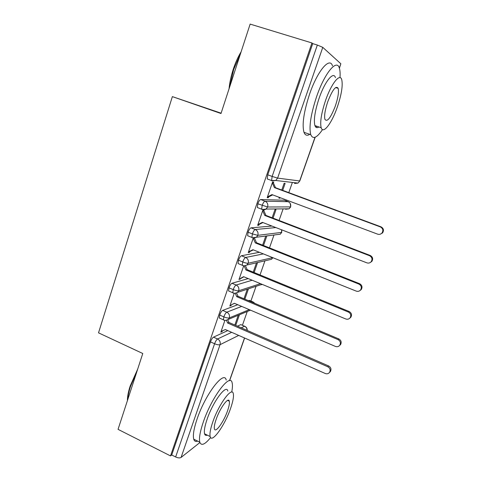 <?xml version="1.0" encoding="UTF-8"?>
<svg xmlns="http://www.w3.org/2000/svg" width="482" height="482" viewBox="0 0 482 482"><rect width="100%" height="100%" fill="white"/><g stroke="black" fill="none" stroke-linecap="round" stroke-linejoin="round"><path stroke-width="0.72" d="M242.422 325.29L247.242 311.505M250.899 301.039L256.05 286.314M260.027 274.945L264.961 260.816M269.48 247.887L273.987 234.999M279.072 220.455L283.121 208.875M285.922 200.861L286.242 199.946M288.802 192.631L292.369 182.437M221.111 113.186L172.363 96.617L98.521 332.839L142.774 353.505L118.048 429.348L170.508 455.912L311.95 42.958L250.146 24.1L221.003 113.517L172.363 96.617M268.643 179.449L267.221 178.924L267.751 174.815L272.143 176.43L317.343 45.043L322.777 47.356L340.84 63.757L339.4 68.263M267.751 174.815L312.716 43.627L311.95 42.958M317.343 45.043L312.716 43.627M199.91 442.536L181.087 457.436C179.798 458.171 177.985 458.014 175.641 456.972L171.719 454.99L170.508 455.912M272.378 182.612L273.408 182.991L273.698 182.154L272.577 182.033L267.179 197.692L268.329 197.734L267.299 197.349M281.777 190.029L284.121 183.287L285.133 183.395L282.705 190.372M279.241 197.325L278.958 198.138L279.988 198.18L279.066 197.831M279.988 198.18L280.169 197.674M268.329 197.734L268.613 196.903L272.692 194.873M241.211 327.814L244.567 326.23L240.825 324.603L237.421 326.163M227.763 330.598L213.484 337.153L217.575 338.973L231.673 332.321M171.719 454.99L210.483 341.901C211.417 339.424 212.417 337.846 213.484 337.153M252.243 302.28L253.074 301.955L249.742 300.551M219.979 318.319L219.292 318.018L219.684 315.059C220.623 312.559 221.618 311.004 222.666 310.402L226.799 312.191L241.681 306.395M249.29 300.358L248.453 300.672M237.747 304.714L222.666 310.402M224.901 320.391L220.834 332.194L222.16 331.592L222.425 330.833M238.241 315.27L234.848 325.037M235.728 325.422L239.434 314.77M229.33 291.279L228.607 290.971L229.016 287.832C229.968 285.308 230.95 283.79 231.969 283.271L236.156 285.025L252.17 280.223M248.212 278.59L231.969 283.271M234.222 293.333L229.848 306.028L231.143 305.546L231.414 304.763L234.547 303.347M247.302 289.2L243.976 298.78M244.862 299.153L248.459 288.814M238.837 263.865L238.054 263.546L238.482 260.22C239.44 257.671 240.416 256.183 241.41 255.755L245.645 257.472L263.383 253.893M259.418 252.303L241.41 255.755M243.681 265.889L238.988 279.506L243.886 276.801M256.484 262.786L253.231 272.155M254.128 272.523L257.605 262.527M248.513 236.078L247.634 235.734L248.079 232.21C249.049 229.631 250.019 228.179 250.989 227.847L255.267 229.522L275.873 227.576M271.92 226.046L250.989 227.847M253.273 238.048L248.254 252.61L249.477 252.387L249.754 251.58L253.351 249.875M265.781 236.041L262.612 245.157M263.521 245.519L266.865 235.903M258.4 207.929L257.358 207.531L257.822 203.796C258.798 201.187 259.762 199.771 260.702 199.536L265.028 201.175L288.188 201.705L284.428 200.301M284.247 200.229L260.702 199.536M262.829 210.321L263.853 210.712L264.136 209.887L262.973 209.905L257.653 225.341L258.84 225.251L259.117 224.431L262.955 222.57M273.047 218.141L275.975 209.718L274.927 209.736L272.125 217.786M288.375 201.783L288.188 201.705C290.345 202.783 291.128 204.531 290.532 206.953L289.098 208.808L290.694 206.898L267.618 207.001L257.822 203.796M258.84 225.251L257.822 224.853M249.477 252.387L248.471 251.984M240.247 279.15L239.253 278.735M231.143 305.546L230.282 305.178M222.16 331.592L221.431 331.267M281.596 229.793L281.56 232.481L280.289 234.198L281.735 232.39L257.834 235.324L252.375 233.903L248.079 232.21M272.782 257.659L248.188 263.25C247.055 263.353 245.236 262.919 242.723 261.955L238.482 260.22M260.521 283.681L238.674 290.779C237.524 290.971 235.704 290.58 233.216 289.604L229.016 287.832M249.278 309.637L229.293 317.915C228.119 318.204 226.299 317.855 223.835 316.861L219.684 315.059M268.613 196.903L267.468 196.855L271.981 194.608L377.641 234.156C379.316 234.686 380.756 234.312 381.961 233.035C383.521 230.45 382.985 228.414 380.364 226.92L380.979 226.817C383.588 228.299 384.118 230.324 382.569 232.896L380.196 234.216M380.364 226.92L274.403 187.612L272.288 182.877L273.408 182.991L275.517 187.709L380.979 226.817M274.403 187.612L275.517 187.709M259.117 224.431L257.936 224.522L262.395 222.353L366.856 262.841C368.561 263.395 370.007 263.015 371.2 261.69C372.64 259.165 372.092 257.171 369.537 255.713L370.206 255.454C372.743 256.912 373.291 258.894 371.857 261.407L370.104 262.624M369.537 255.713L264.781 215.454L262.684 210.736L263.853 210.712L265.937 215.412L370.206 255.454M264.781 215.454L265.937 215.412M249.754 251.58L248.537 251.797L252.942 249.712L356.228 291.11C357.957 291.688 359.409 291.297 360.578 289.947C361.928 287.477 361.355 285.519 358.873 284.079L359.584 283.681C362.06 285.115 362.627 287.061 361.283 289.519L359.921 290.61M254.43 238.072L256.49 242.729L359.584 283.681M254.05 238.102L253.219 238.204L255.297 242.904L358.873 284.079M255.297 242.904L256.49 242.729M240.524 278.355L243.621 276.686L345.757 318.964C347.498 319.566 348.95 319.18 350.101 317.807C351.366 315.391 350.788 313.463 348.359 312.041L349.125 311.499C351.535 312.92 352.113 314.83 350.854 317.24L349.739 318.228M245.471 265.793L247.17 269.667L349.125 311.499M244.169 265.944L245.941 269.98L348.359 312.041M245.941 269.98L247.17 269.667M231.414 304.763L234.427 303.298L335.43 346.425C337.183 347.046 338.629 346.666 339.762 345.275C340.961 342.907 340.37 341.009 337.996 339.599L338.81 338.924C341.166 340.328 341.756 342.214 340.563 344.57L339.599 345.486M236.584 293.044L237.981 296.243L338.81 338.924M235.276 293.387L236.716 296.677L337.996 339.599M236.716 296.677L237.981 296.243M229.034 88.869C229.637 82.657 231.029 76.18 233.198 69.438C235.409 62.708 238.054 56.816 241.133 51.767M240.53 53.604L233.68 69.541L229.709 86.802M339.997 77.65C340.298 73.415 340.063 70.185 339.298 67.956C336.665 58.641 324.567 73.234 316.608 96.635C310.769 114.427 308.823 127.097 310.763 134.653C312.932 139.641 316.849 137.954 322.512 129.598M332.496 65.835C329.67 56.484 317.409 70.975 309.516 94.321C303.744 112.071 301.901 124.742 303.991 132.327C305.16 135.364 307.088 136.026 309.775 134.315M318.945 126.965C317.048 128.218 315.704 127.76 314.915 125.603C313.517 120.102 314.927 110.956 319.138 98.171C324.832 81.47 333.52 70.878 335.448 77.608M337.195 107.426C341.509 94.713 343.015 85.441 341.732 79.596C339.937 72.89 331.351 83.549 325.615 100.286C321.361 113.101 319.885 122.247 321.175 127.724C323.151 134.592 331.664 123.428 337.195 107.426M327.796 101.63C325.049 109.872 324.091 115.782 324.922 119.349C327.194 122.374 330.64 118 335.255 106.227C338.021 98.027 338.991 92.062 338.165 88.345C335.954 85.254 332.502 89.682 327.796 101.63M316.041 127.332L316.758 126.23M127.399 400.675L127.405 399.849C127.519 395.981 128.435 391.402 130.146 386.1L137.701 369.067M136.888 371.562L130.447 386.636C128.833 391.637 127.905 396.035 127.676 399.825M231.709 392.089C232.541 387.92 232.673 384.823 232.119 382.792C230.354 372.562 211.803 396.849 203.338 421.943C200.06 431.595 198.879 438.337 199.795 442.175C201.307 446.139 204.91 444.603 210.616 437.548M226.215 380.069C224.281 369.784 205.519 393.884 197.12 418.93C193.872 428.564 192.74 435.312 193.728 439.18C194.379 441.253 195.68 441.898 197.638 441.108M207.284 435.126C205.904 435.716 205.001 435.27 204.561 433.794C203.898 431.01 204.754 426.136 207.127 419.171C213.152 401.313 226.486 383.69 227.817 391.059M230.541 408.525C232.999 401.464 233.915 396.493 233.288 393.607C232.077 386.275 218.882 404.024 212.809 421.913C210.417 428.89 209.531 433.764 210.146 436.529C211.682 443.898 224.823 425.371 230.541 408.525M216.129 419.406C214.58 423.913 214.008 427.058 214.406 428.853C215.358 433.601 223.829 421.756 227.552 410.778C229.131 406.242 229.715 403.048 229.312 401.205C228.498 396.475 220.003 408.001 216.129 419.406M204.886 434.577L205.242 434.125M221.099 331.411L225.359 329.543L325.254 373.49C327.013 374.134 328.453 373.761 329.567 372.357C330.7 370.031 330.104 368.17 327.784 366.76L328.64 365.959C330.953 367.356 331.544 369.212 330.417 371.526L329.543 372.393M227.781 319.837L228.92 322.452L328.64 365.959M226.474 320.385L227.612 323.012L327.784 366.76M227.612 323.012L228.92 322.452M322.777 47.356L277.602 178.111L299.665 180.961L315.005 137.292M339.334 68.052L340.84 63.757M267.221 178.924L271.589 180.539L272.143 176.43L277.602 178.111L275.77 180.491L297.997 183.094L299.81 180.943L315.174 137.231M229.498 380.678L244.507 337.966M238.704 335.412L220.051 344.678L181.087 457.436M175.641 456.972L214.592 343.738L210.483 341.901M220.051 344.678C218.852 345.058 217.033 344.744 214.592 343.738C215.526 341.262 216.52 339.677 217.575 338.973C219.828 340.256 220.654 342.16 220.051 344.678M265.028 201.175C264.1 201.416 263.148 202.838 262.166 205.446L261.678 209.182L262.136 209.58L266.046 209.061L267.618 207.001C268.269 204.308 267.408 202.368 265.028 201.175M271.589 180.539L271.999 180.937L275.77 180.491L271.589 180.539M299.81 180.955L297.997 183.094L294.562 183.491L295.484 182.798M243.055 265.588L238.054 263.546M233.499 293.038L228.607 290.971M224.1 320.114L219.292 318.018M255.267 229.522C254.309 229.86 253.345 231.324 252.375 233.903L251.911 237.427L252.411 237.813L256.436 237.228L257.834 235.324C258.473 232.667 257.617 230.739 255.267 229.522M257.358 207.531L261.678 209.182C263.57 209.881 265.028 209.839 266.046 209.061L289.098 208.808L285.537 209.278L286.206 208.839M245.645 257.472C244.663 257.906 243.687 259.4 242.723 261.955L242.283 265.275C243.157 266.04 244.711 265.956 246.935 265.01L248.188 263.25C248.814 260.629 247.965 258.701 245.645 257.472M272.728 257.635L271.565 259.28L268.353 260.027M236.156 285.025C235.15 285.549 234.168 287.073 233.216 289.604L232.788 292.737C233.583 293.568 235.168 293.46 237.554 292.411L238.674 290.779C239.295 288.188 238.451 286.272 236.156 285.025M226.799 312.191C225.769 312.8 224.781 314.36 223.835 316.861L223.431 319.825C224.305 320.693 225.925 320.56 228.281 319.439L229.293 317.915C229.908 315.361 229.077 313.451 226.799 312.191M255.002 303.443L253.074 301.955L254.791 303.359M262.377 284.452L260.244 284.934M247.206 330.429C247.332 328.676 246.621 327.344 245.061 326.435L244.567 326.23C246.236 327.079 247.055 328.453 247.031 330.357M244.621 338.015L229.637 380.659M290.694 206.892L290.254 203.518M281.735 232.384L281.699 229.836M280.289 234.198L256.436 237.228C254.273 238.078 252.761 238.144 251.911 237.427L247.634 235.734M272.842 257.683L271.565 259.28L246.935 265.01M262.075 284.326L237.554 292.411M241.331 324.814L244.579 326.224M250.477 310.149L228.281 319.439M381.961 233.035L382.569 232.896M371.2 261.69L371.857 261.407M360.578 289.947L361.283 289.519M350.101 317.807L350.854 317.24M339.762 345.275L340.563 344.57M335.641 87.537L338.165 88.345M314.915 125.603L321.175 127.724M310.763 134.653L303.991 132.327M227.606 400.403L229.312 401.205M204.561 433.794L210.146 436.529M199.795 442.175L193.728 439.18M127.405 399.849L127.519 400.289M329.567 372.357L330.417 371.526"/></g></svg>

